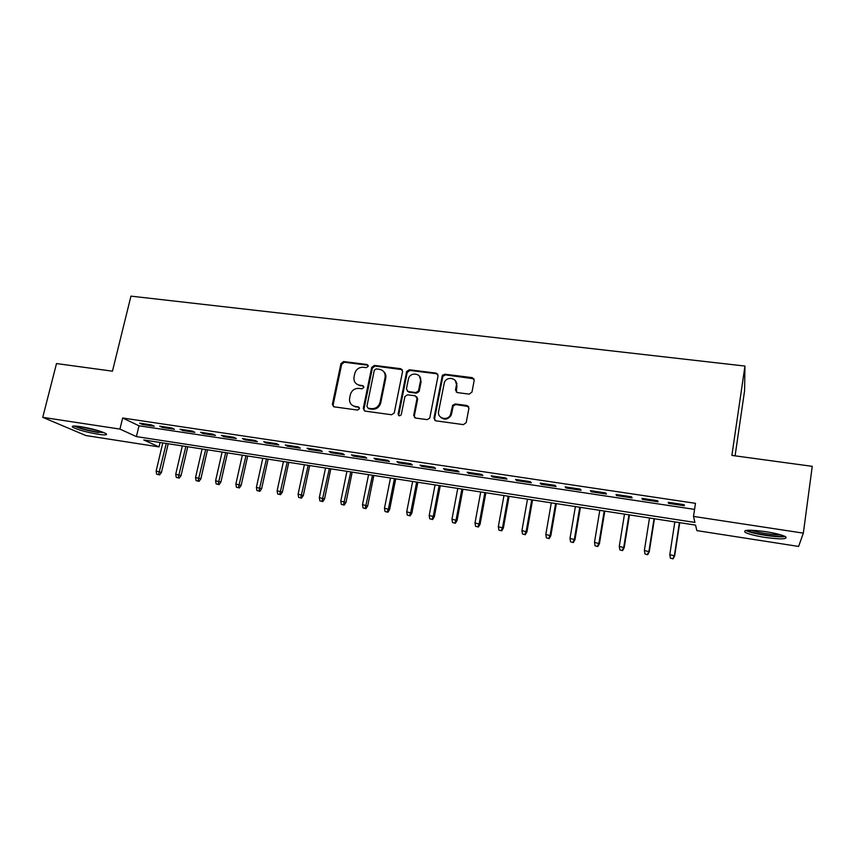<?xml version="1.0" encoding="UTF-8"?>
<svg xmlns="http://www.w3.org/2000/svg" width="855" height="855" viewBox="0 0 855 855"><rect width="100%" height="100%" fill="white"/><g stroke="black" fill="none" stroke-linecap="round" stroke-linejoin="round"><path stroke-width="1.28" d="M368.227 366.261L367.009 364.487L343.614 361.558L340.953 363.535L332.328 404.565L334.091 406.841L357.593 410.079L359.495 408.647L358.256 406.862L355.199 406.446C351.191 405.505 349.31 402.908 349.545 398.654L350.336 394.743C351.683 390.382 354.547 388.266 358.94 388.394L361.986 388.79L363.877 387.401L362.648 385.605L359.592 385.199C355.584 384.29 353.703 381.704 353.949 377.472L354.729 373.614C356.075 369.285 358.929 367.169 363.311 367.276L366.357 367.65L368.227 366.261M368.11 365.245L344.362 362.221L341.711 364.198L333.151 404.853L333.568 406.702M359.292 407.525L355.199 406.446M363.717 386.31L359.592 385.199M764.883 537.389C755.157 535.807 748.585 534.129 745.165 532.334C742.739 529.779 749.589 529.544 765.706 531.65C775.549 533.242 782.186 534.931 785.617 536.716C787.861 539.313 780.957 539.537 764.883 537.389M98.175 434.255C86.408 432.181 77.944 429.841 72.793 427.233C71.093 425.865 73.69 425.662 80.573 426.645C92.49 428.74 100.986 431.091 106.073 433.677C107.762 435.067 105.122 435.259 98.175 434.255M469.181 394.123L471.971 392.082L474.204 380.272L472.302 377.643L444.867 374.212L442.259 375.74L433.966 418.17L435.836 420.831L463.41 424.625L466.21 422.584L468.935 408.177L467.033 405.516L455.202 403.945L452.648 405.323L450.425 414.899C447.4 421.408 436.937 418.277 438.615 411.405L444.408 382.356C447.069 375.559 458.045 378.284 456.367 385.359L455.491 389.955L457.372 392.595L469.181 394.123M42.75 417.336L56.505 363.567L112.454 371.177L130.954 296.14L744.951 366.058L731.88 455.405L812.25 466.338L803.337 533.135L798.602 546.441L696.857 530.613L695.553 525.109L143.8 439.972L159.03 446.919L85.799 435.526L42.75 417.336L119.946 429.092L136.415 436.606L694.923 522.426L693.501 516.409L803.337 533.135M693.501 516.409L695.468 503.328L122.65 417.999L119.946 429.092M402.62 371.284L400.824 368.708L374.383 365.406L371.701 367.394L363.247 408.487L365.01 411.095L391.569 414.75L394.241 412.986L402.62 371.284M409.299 369.766L436.232 373.133L438.081 375.73L429.744 418.159L427.147 419.634L415.519 418.042L413.692 415.391L417.037 398.419L415.209 395.801L407.568 394.796L404.917 396.517L401.262 414.632C399.702 416.342 398.665 416.129 398.141 413.98L406.638 371.53L409.299 369.766L409.93 370.429L436.82 373.785L436.232 373.133M151.656 424.956L139.632 423.161L142.315 424.454L154.295 426.25L151.656 424.956M171.887 427.992L159.725 426.164L162.332 427.457L174.452 429.274L171.887 427.992M192.354 431.048L180.052 429.21L182.585 430.493L194.844 432.331L192.354 431.048M213.055 434.148L200.604 432.288L203.063 433.56L215.46 435.419L213.055 434.148M234.003 437.29L221.402 435.398L223.775 436.67L236.322 438.551L234.003 437.29M255.185 440.464L242.446 438.551L244.733 439.812L257.43 441.714L255.185 440.464M276.625 443.67L263.735 441.736L265.937 442.986L278.783 444.91L276.625 443.67M298.32 446.919L285.271 444.963L287.387 446.203L300.383 448.159L298.32 446.919M320.272 450.2L307.073 448.223L309.093 449.463L322.25 451.429L320.272 450.2M342.492 453.524L329.132 451.526L331.067 452.755L344.373 454.753L342.492 453.524M364.978 456.891L351.448 454.871L353.286 456.089L366.752 458.109L364.978 456.891M387.732 460.3L374.041 458.259L375.783 459.466L389.42 461.508L387.732 460.3M410.763 463.752L396.912 461.679L398.558 462.876L412.356 464.949L410.763 463.752M437.792 374.127L436.82 373.785M434.084 467.247L420.062 465.141L421.601 466.338L435.569 468.422L434.084 467.247M457.692 470.774L443.499 468.647L444.931 469.833L459.071 471.949L457.692 470.774M481.6 474.354L467.225 472.206L468.551 473.371L482.872 475.519L481.6 474.354M505.807 477.977L491.24 475.797L492.469 476.962L506.962 479.131L505.807 477.977M530.314 481.643L515.565 479.441L516.677 480.596L531.35 482.786L530.314 481.643M555.13 485.362L540.2 483.128L541.194 484.272L556.049 486.495L555.13 485.362M580.267 489.124L565.144 486.858L566.021 487.991L581.069 490.246L580.267 489.124M605.725 492.94L590.41 490.642L591.168 491.764L606.409 494.051L605.725 492.94M631.524 496.798L616.006 494.479L616.637 495.579L632.069 497.899L631.524 496.798M657.645 500.709L641.934 498.358L642.426 499.448L658.061 501.789L657.645 500.709M122.65 417.999L139.012 425.79L694.559 509.388M668.557 503.371L684.406 505.743L684.118 504.674L668.193 502.291L668.557 503.371L668.717 502.366M735.086 455.843L744.577 390.788L744.951 366.058M442.58 376.777L442.965 374.789M160.088 442.484L159.03 446.919M139.012 425.79L136.415 436.606M142.315 424.454L142.518 423.588M162.332 427.457L162.536 426.592M182.585 430.493L182.788 429.616M203.063 433.56L203.266 432.683M223.775 436.67L223.978 435.783M244.733 439.812L244.936 438.925M265.937 442.986L266.129 442.099M287.387 446.203L287.579 445.305M309.093 449.463L309.286 448.554M331.067 452.755L331.248 451.846M353.286 456.089L353.478 455.17M398.612 415.466L398.793 414.557L398.996 415.712M375.783 459.466L375.976 458.547M398.558 462.876L398.74 461.946M421.601 466.338L421.782 465.398M452.466 405.783L453.225 405.89L451.622 413.67L451.055 413.083M444.931 469.833L445.113 468.893M468.551 473.371L468.732 472.43M492.469 476.962L492.64 476.011M516.677 480.596L516.848 479.634M541.194 484.272L541.365 483.299M566.021 487.991L566.192 487.019M591.168 491.764L591.329 490.781M616.637 495.579L616.797 494.596M642.426 499.448L642.586 498.454M356.546 383.991L360.318 385.829M352.367 405.366L355.937 407.033M402.352 369.681L375.089 366.068L372.395 368.056L363.974 409.075L364.38 410.902M376.189 368.89L374.298 370.279L366.902 406.392L368.131 408.209L371.38 408.658C375.655 408.829 378.53 406.809 379.983 402.609L385.092 377.504C385.552 373.015 383.66 370.279 379.417 369.296L376.189 368.89M383.521 371.412C385.477 373.154 386.236 375.398 385.776 378.134L380.678 403.207C379.225 407.397 376.36 409.417 372.085 409.235L368.847 408.797M416.716 396.731L417.668 399.029L414.322 415.968L414.707 417.753M398.141 413.98L398.804 414.557L407.215 372.427L406.574 371.775M420.5 380.903C422.274 373.475 410.55 371.273 408.508 378.615L406.403 388.961L408.22 391.558L415.851 392.563L418.49 390.917L420.5 380.903L421.12 381.544L419.345 376.018M407.365 391.259L408.22 391.558M421.12 381.544L419.11 391.547L416.481 393.182L408.861 392.178M409.93 370.429L407.215 372.427M455.352 380.667L456.923 385.99L456.303 392.156M440.549 417.165C444.397 420.211 447.881 419.655 450.991 415.487L451.622 413.67M468.658 406.563L455.758 404.554L453.214 405.922L452.648 405.323M474.001 378.808L445.434 374.864L442.837 376.392L434.564 418.736L434.928 420.5M156.647 474.183L159.607 474.91L156.647 474.183L156.123 471.094L161.456 472.42L168.189 443.734M158.603 474.504L166.276 443.435M156.123 471.094L162.771 442.901M161.456 472.42L159.607 474.91M103.893 432.587L97.438 432.085C87.456 430.332 80.178 428.323 75.593 426.068M79.868 426.538L99.907 431.155M74.107 426.014C79.9 428.569 88.044 430.749 98.539 432.555M783.501 535.754C780.465 537.528 756.899 534.418 749.696 531.34L747.655 530.25M745.827 530.453L747.377 531.169C755.072 534.428 779.504 537.902 785.243 536.513M751.203 530.218C756.953 532.58 773.786 535.177 780.07 534.642M176.258 477.389L179.219 478.116L176.258 477.389L175.724 474.279L181.046 475.604L187.737 446.748M178.235 477.71L185.877 446.46M175.724 474.279L182.329 445.915M181.046 475.604L179.219 478.116M196.084 480.628L199.033 481.354L196.084 480.628L195.549 477.507L200.861 478.832L207.498 449.805M198.082 480.948L205.692 449.516M195.549 477.507L202.101 448.971M200.861 478.832L199.033 481.354M216.133 483.898L219.083 484.635L216.133 483.898L215.599 480.767L220.889 482.092L227.483 452.883M218.153 484.229L225.72 452.616M215.599 480.767L222.097 452.049M220.889 482.092L219.083 484.635M236.418 487.222L239.347 487.949L236.418 487.222L235.873 484.058L241.153 485.384L247.683 456.004M238.46 487.553L245.984 455.736M235.873 484.058L242.318 455.17M241.153 485.384L239.347 487.949M256.928 490.567L259.845 491.304L256.928 490.567L256.382 487.393L261.641 488.718L268.117 459.156M258.99 490.909L266.471 458.9M256.382 487.393L262.774 458.333M261.641 488.718L259.845 491.304M277.661 493.955L280.579 494.692L277.661 493.955L277.127 490.77L282.374 492.095L288.776 462.341M279.756 494.297L287.195 462.095M277.127 490.77L283.454 461.518M282.374 492.095L280.579 494.692M298.641 497.386L301.548 498.123L298.641 497.386L298.096 494.179L303.333 495.505L309.681 465.569M300.757 497.728L308.163 465.334M298.096 494.179L304.369 464.746M303.333 495.505L301.548 498.123M319.866 500.859L322.763 501.586L319.866 500.859L319.321 497.631L324.537 498.957L330.821 468.829M322.004 501.201L329.357 468.604M319.321 497.631L325.531 468.016M324.537 498.957L322.763 501.586M362.648 385.605L363.364 386.225M341.337 504.365L344.223 505.091L341.337 504.365L340.782 501.116L345.976 502.441L352.207 472.131M343.496 504.717L350.807 471.917M340.782 501.116L346.927 471.319M345.976 502.441L344.223 505.091M363.054 507.913L365.929 508.65L363.054 507.913L362.499 504.653L367.682 505.978L373.838 475.466M365.245 508.265L372.502 475.262M362.499 504.653L368.58 474.653M367.682 505.978L365.929 508.65M385.028 511.504L387.892 512.241L385.028 511.504L384.472 508.223L389.634 509.548L395.715 478.843M387.24 511.867L388.459 508.864L394.454 478.65M384.472 508.223L390.489 478.041M389.634 509.548L387.892 512.241M407.269 515.138L410.122 515.864L407.269 515.138L406.713 511.835L411.843 513.16L417.86 482.263M409.502 515.501L410.742 512.487L416.663 482.081M406.713 511.835L412.644 481.461M411.843 513.16L410.122 515.864M456.901 383.542L456.517 385.52M429.766 518.814L432.609 519.541L429.766 518.814L429.199 515.49L434.319 516.815L440.261 485.715M432.032 519.188L433.282 516.153L439.139 485.544M429.199 515.49L435.067 484.913M434.319 516.815L432.609 519.541M452.53 522.533L455.362 523.271L452.53 522.533L451.964 519.188L457.062 520.513L462.929 489.21M454.817 522.907L456.1 519.861L461.871 489.049M451.964 519.188L457.767 488.419M457.062 520.513L455.362 523.271M475.572 526.295L478.383 527.033L475.572 526.295L475.006 522.939L480.072 524.265L485.864 492.758M477.892 526.68L479.185 523.613L484.892 492.608M475.006 522.939L480.724 491.956M480.072 524.265L478.383 527.033M498.893 530.111L501.693 530.837L498.893 530.111L498.326 526.733L503.371 528.048L509.078 496.338M501.233 530.495L502.558 527.417L508.18 496.199M498.326 526.733L503.969 495.547M503.371 528.048L501.693 530.837M522.49 533.969L525.28 534.696L522.49 533.969L521.924 530.57L526.947 531.885L532.569 499.961M524.874 534.354L526.21 531.265L531.746 499.833M521.924 530.57L527.492 499.181M526.947 531.885L525.28 534.696M546.388 537.87L549.167 538.607L546.388 537.87L545.821 534.45L550.812 535.775L556.348 503.627M548.792 538.265L550.15 535.155L555.611 503.52M545.821 534.45L551.293 502.847M550.812 535.775L549.167 538.607M570.574 541.824L573.331 542.551L570.574 541.824L570.007 538.383L574.966 539.697L580.427 507.346M573.01 542.22L574.389 539.099L579.765 507.239M570.007 538.383L575.394 506.566M574.966 539.697L573.331 542.551M595.069 545.832L597.805 546.559L595.069 545.832L594.492 542.359L599.43 543.684L604.795 511.108M597.527 546.227L598.928 543.085L604.218 511.012M594.492 542.359L599.793 510.339M599.43 543.684L597.805 546.559M619.854 549.883L622.59 550.609L619.854 549.883L619.277 546.398L624.182 547.713L629.462 514.913M622.355 550.289L623.776 547.125L628.97 514.838M619.277 546.398L624.492 514.144M624.182 547.713L622.59 550.609M644.959 553.987L647.673 554.713L644.959 553.987L644.381 550.47L649.255 551.785L654.438 518.771M647.492 554.393L648.934 551.219L654.043 518.707M644.381 550.47L649.501 518.002M649.255 551.785L647.673 554.713M670.384 558.133L673.077 558.86L670.384 558.133L669.807 554.606L674.648 555.921L679.725 522.672M672.949 558.561L674.413 555.355L679.415 522.619M669.807 554.606L674.83 521.913M674.648 555.921L673.077 558.86M367.714 365.149L367.009 364.487M358.993 407.45L358.256 406.862M333.151 404.853L332.371 404.265M341.711 364.198L340.953 363.535M344.362 362.221L343.614 361.558M363.974 409.075L363.247 408.487M372.395 368.056L371.701 367.394M375.089 366.068L374.383 365.406M401.476 369.371L400.824 368.708M372.085 409.235L371.38 408.658M380.753 402.855L380.058 402.267M385.776 378.134L385.092 377.504M414.322 415.968L413.692 415.391M417.668 399.029L417.037 398.419M416.481 393.182L415.851 392.563M419.217 391.163L418.597 390.543M456.046 390.585L455.491 389.955M456.923 385.99L456.367 385.359M452.979 406.585L452.423 405.986M455.758 404.554L455.202 403.945M467.567 406.114L467.033 405.516M434.564 418.736L433.966 418.17M442.687 376.895L442.11 376.243M445.434 374.864L444.867 374.212M472.826 378.295L472.302 377.643M333.108 405.142L332.328 404.565M363.974 409.096L363.247 408.508M380.678 403.207L379.983 402.609M419.11 391.547L418.49 390.917M407.279 372.192L406.638 371.53M450.991 415.487L450.425 414.899M442.837 376.392L442.259 375.74"/></g></svg>
